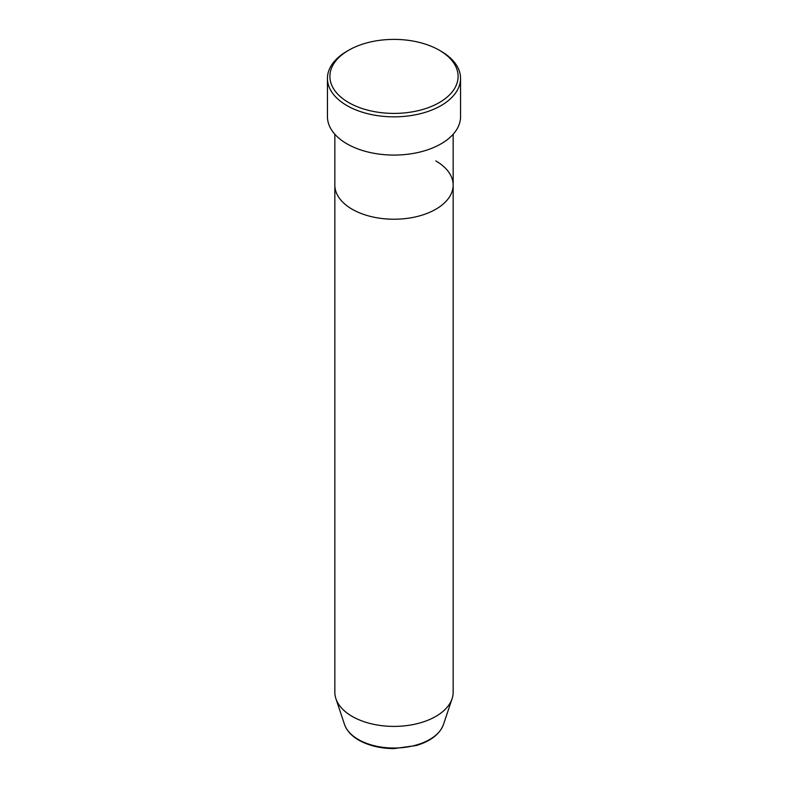 <?xml version="1.0" encoding="UTF-8"?>
<svg xmlns="http://www.w3.org/2000/svg" width="788" height="788" viewBox="0 0 788 788"><rect width="100%" height="100%" fill="white"/><g stroke="black" fill="none" stroke-linecap="round" stroke-linejoin="round"><path stroke-width="1.18" d="M348.68 102.568A64.084 36.997 0 0 0 439.32 102.568A64.084 36.997 0 0 0 439.32 50.235L441.063 51.24A66.556 38.425 180 0 1 460.556 78.416A66.556 38.425 180 0 1 419.472 113.915A66.556 38.425 180 0 1 346.937 105.582A66.556 38.425 180 0 1 327.444 78.416A66.556 38.425 180 0 1 346.937 51.24L348.68 50.235A64.084 36.997 0 0 0 348.68 102.568M344.514 724.448A50.402 29.097 0 0 0 358.363 739.508A50.402 29.097 0 0 0 408.765 746.758A50.402 29.097 0 0 0 443.486 724.448C439.773 734.14 430.75 741.153 416.419 745.497L393.901 748.6C380.368 748.482 368.666 745.665 358.816 740.149C351.468 735.894 346.71 730.663 344.514 724.448L335.915 698.72A59.159 34.15 0 0 1 334.841 692.248L334.841 185.082A59.159 34.15 0 0 0 352.167 209.234A59.159 34.15 0 0 0 416.635 216.631A59.159 34.15 0 0 0 453.159 185.082A59.159 34.15 0 0 0 435.833 160.929M327.444 78.416L327.444 116.654A66.556 38.425 0 0 0 346.937 143.82A66.556 38.425 0 0 0 419.472 152.153A66.556 38.425 0 0 0 460.556 116.654L460.556 78.416M441.063 51.24L439.32 50.235A64.084 36.997 0 0 0 348.68 50.235M335.915 698.72A59.159 34.15 0 0 0 352.167 716.4A59.159 34.15 0 0 0 411.336 724.901A59.159 34.15 0 0 0 452.085 698.72A59.159 34.15 0 0 0 453.159 692.248L453.159 134.256M334.841 134.256L334.841 185.082A59.159 34.15 0 0 0 352.167 209.234A59.159 34.15 0 0 0 416.635 216.631A59.159 34.15 0 0 0 453.159 185.082M443.486 724.448L452.085 698.72"/></g></svg>
